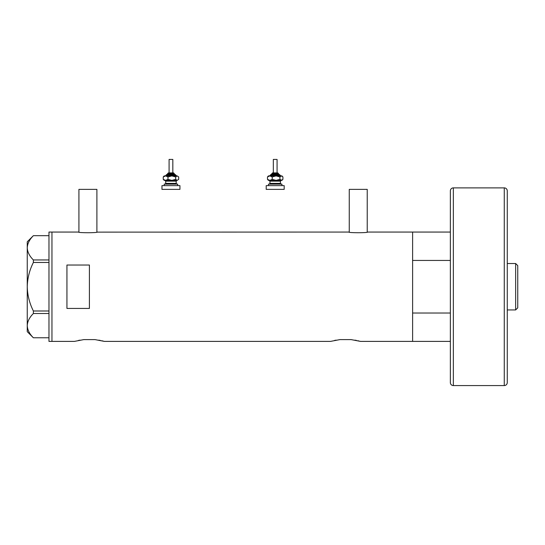 <?xml version="1.0" encoding="UTF-8"?>
<svg xmlns="http://www.w3.org/2000/svg" width="545" height="545" viewBox="0 0 545 545"><rect width="100%" height="100%" fill="white"/><g stroke="black" fill="none" stroke-linecap="round" stroke-linejoin="round"><path stroke-width="0.82" d="M97.269 232.061C97.848 232.94 77.962 232.94 78.548 232.061L78.923 232.122L78.923 189.374L96.894 189.374L96.894 232.122L348.882 232.061C348.303 232.94 368.182 232.94 367.603 232.061L367.228 232.122L367.228 189.374L349.256 189.374L349.256 232.122L348.882 232.061M450.354 341.395L360.49 341.395L351.082 339.596L339.944 339.596L351.082 339.596L339.944 339.596L330.536 341.395L104.381 341.395L94.98 339.596L83.835 339.596L94.98 339.596L83.835 339.596L74.427 341.395L51.959 341.395L51.959 232.061L51.959 341.395L48.968 341.395L48.968 232.061L78.548 232.061M89.407 265.027L66.94 265.027L66.94 308.429L89.407 308.429L89.407 265.027M450.354 313.021L412.613 313.021L412.613 341.395L412.613 232.061L367.603 232.061M354.918 340.135L356.519 340.441M357.908 340.741L359.019 341.007M359.829 341.218L360.49 341.395M334.528 340.441L336.136 340.135M98.808 340.135L100.409 340.441M101.799 340.741L104.381 341.395M78.419 340.441L80.026 340.135M48.968 262.465L33.381 262.465L33.381 259.951C29.532 256.157 27.482 252.11 27.25 247.818C27.461 243.581 29.505 239.534 33.381 235.685L48.968 235.685M33.381 259.951L48.968 259.951M48.968 337.771L33.381 337.771C29.532 333.983 27.482 329.936 27.25 325.637C27.461 321.4 29.505 317.36 33.381 313.511L33.381 310.991C29.512 303.32 27.468 295.233 27.25 286.731C27.468 278.195 29.512 270.102 33.381 262.465M48.968 313.511L33.381 313.511M33.381 310.991L48.968 310.991M33.361 337.771L27.25 331.66L27.25 241.796L33.361 235.685M450.354 232.061L412.613 232.061L412.613 260.435L450.354 260.435M515.652 263.514L517.75 265.613L517.75 307.843L515.652 309.942L515.652 263.514L507.266 263.514M515.652 309.942L507.266 309.942M453.351 385.574L504.268 385.574A2.998 2.998 0 0 0 507.266 382.583L507.266 190.873A2.998 2.998 0 0 0 504.268 187.882L453.351 187.882L453.351 385.574A2.998 2.998 0 0 1 450.354 382.583L450.354 190.873A2.998 2.998 0 0 1 453.351 187.882M507.266 241.796L507.266 331.66M169.086 172.901L173.576 172.901L172.826 172.901L172.826 159.426L169.086 159.426L169.086 172.901L172.683 172.901M174.325 174.4L174.325 173.651L167.588 173.651L167.588 174.4L166.838 174.4L174.066 174.4M164.215 185.634L164.215 184.135L177.697 184.135L177.697 185.634M161.967 185.634L179.939 185.634L179.939 189.374L161.967 189.374L161.967 185.634M176.948 180.388L176.198 181.138L165.714 181.138L164.965 180.388L176.491 180.388M164.215 180.388L165.605 180.388L163.241 179.346L164.215 180.388M175.688 176.941L177.179 175.899L171.832 175.899L167.976 176.941L165.605 175.899L163.241 176.941L164.215 175.899L171.832 175.899L175.688 176.941L175.688 179.346L177.179 180.388L178.671 179.346L177.179 180.388L171.832 180.388L167.976 179.346L165.605 180.388M175.688 179.346L171.832 180.388M178.671 176.941L177.179 175.899L178.671 176.941L178.671 179.346M163.241 176.941L163.241 179.346M167.976 176.941L167.976 179.346M277.071 172.901L277.071 159.426L273.324 159.426L273.324 172.901L272.575 172.901L276.928 172.901M278.563 174.4L278.563 173.651L271.826 173.651L271.826 174.4L271.076 174.4L278.311 174.4M268.453 185.634L268.453 184.135L281.935 184.135L281.935 185.634M266.212 185.634L284.183 185.634L284.183 189.374L266.212 189.374L266.212 185.634M281.186 180.388L280.437 181.138L269.952 181.138L269.203 180.388L280.729 180.388M268.453 180.388L269.85 180.388L267.479 179.346L268.453 180.388M280.382 175.899L276.07 175.899L279.932 176.941L279.932 179.346L281.935 180.388L282.909 179.346L281.424 180.388L276.07 180.388L272.214 179.346L269.85 180.388M279.932 179.346L276.07 180.388M276.07 175.899L272.214 176.941L269.85 175.899L267.479 176.941L268.453 175.899L281.935 175.899L282.909 176.941L282.909 179.346M279.932 176.941L281.424 175.899L282.909 176.941M267.479 176.941L267.479 179.346M272.214 176.941L272.214 179.346M504.268 385.574L504.268 187.882M176.573 175.899L175.824 175.149L166.089 175.149L166.838 174.4M165.714 181.138L165.714 183.386L176.198 183.386L176.948 184.135M280.811 175.899L280.062 175.149L270.327 175.149L271.076 174.4M269.952 181.138L269.952 183.386L280.437 183.386L281.186 184.135M167.588 173.651L168.337 172.901M176.198 181.138L176.198 183.386M165.714 183.386L164.965 184.135M175.824 175.149L175.074 174.4M166.089 175.149L165.339 175.899M174.325 173.651L173.576 172.901M271.826 173.651L272.575 172.901M280.437 181.138L280.437 183.386M269.952 183.386L269.203 184.135M280.062 175.149L279.312 174.4M270.327 175.149L269.577 175.899M278.563 173.651L277.814 172.901"/></g></svg>
